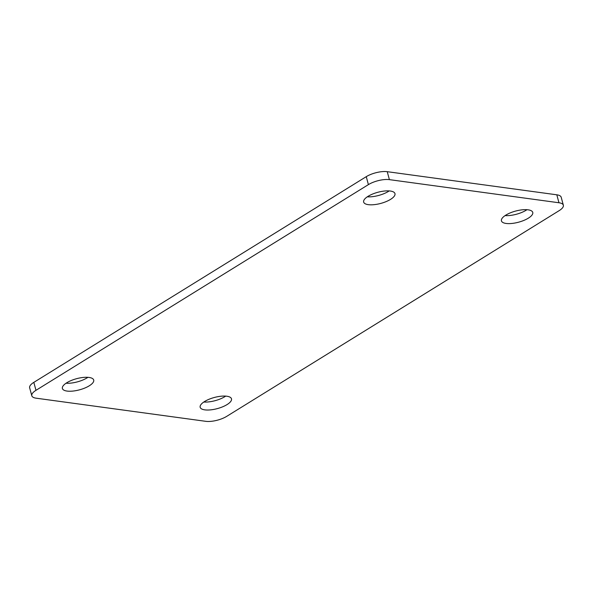 <?xml version="1.0" encoding="UTF-8"?>
<svg xmlns="http://www.w3.org/2000/svg" width="593" height="593" viewBox="0 0 593 593"><rect width="100%" height="100%" fill="white"/><g stroke="black" fill="none" stroke-linecap="round" stroke-linejoin="round"><path stroke-width="0.89" d="M66.816 382.73A16.219 5.76 164.9 0 0 62.391 388.482A16.219 5.76 164.9 0 0 72.806 391.084A16.219 5.76 164.9 0 0 89.284 385.791A16.219 5.76 164.9 0 0 93.709 380.031A16.219 5.76 164.9 0 0 83.294 377.437A16.219 5.76 164.9 0 0 66.816 382.73M66.031 383.234A16.219 5.76 164.9 0 0 87.134 377.837A16.219 5.76 164.9 0 0 87.92 377.326M204.592 401.513A16.219 5.76 164.9 0 0 200.167 407.272A16.219 5.76 164.9 0 0 210.582 409.874A16.219 5.76 164.9 0 0 227.06 404.582A16.219 5.76 164.9 0 0 231.485 398.822A16.219 5.76 164.9 0 0 221.07 396.22A16.219 5.76 164.9 0 0 204.592 401.513M203.814 402.024A16.219 5.76 164.9 0 0 224.917 396.628A16.219 5.76 164.9 0 0 225.703 396.117M368.083 196.313A16.219 5.76 164.9 0 0 363.657 202.072A16.219 5.76 164.9 0 0 374.072 204.667A16.219 5.76 164.9 0 0 390.55 199.374A16.219 5.76 164.9 0 0 394.975 193.622A16.219 5.76 164.9 0 0 384.56 191.02A16.219 5.76 164.9 0 0 368.083 196.313M367.297 196.817A16.219 5.76 164.9 0 0 388.408 191.42A16.219 5.76 164.9 0 0 389.186 190.916M505.859 215.103A16.219 5.76 164.9 0 0 501.433 220.855A16.219 5.76 164.9 0 0 511.848 223.457A16.219 5.76 164.9 0 0 528.333 218.165A16.219 5.76 164.9 0 0 532.759 212.405A16.219 5.76 164.9 0 0 522.344 209.811A16.219 5.76 164.9 0 0 505.859 215.103M505.08 215.607A16.219 5.76 164.9 0 0 526.184 210.211A16.219 5.76 164.9 0 0 526.969 209.7M559.177 210.634L226.741 416.338A15.299 5.433 -15.1 0 1 205.756 421.319L36.18 398.192A15.299 5.433 -15.1 0 1 31.8 395.753A15.299 5.433 -15.1 0 1 35.973 390.32L368.401 184.623A15.299 5.433 -15.1 0 1 389.393 179.635L558.962 202.762A15.299 5.433 -15.1 0 1 563.35 205.2A15.299 5.433 -15.1 0 1 559.177 210.634M563.35 205.2L561.2 197.247A15.299 5.433 164.9 0 0 556.82 194.808L558.962 202.762M389.393 179.635L387.244 171.681L556.82 194.808M387.244 171.681A15.299 5.433 164.9 0 0 366.259 176.662L368.401 184.623M35.973 390.32L33.823 382.366L366.259 176.662M33.823 382.366A15.299 5.433 164.9 0 0 29.65 387.8L31.8 395.753"/></g></svg>
